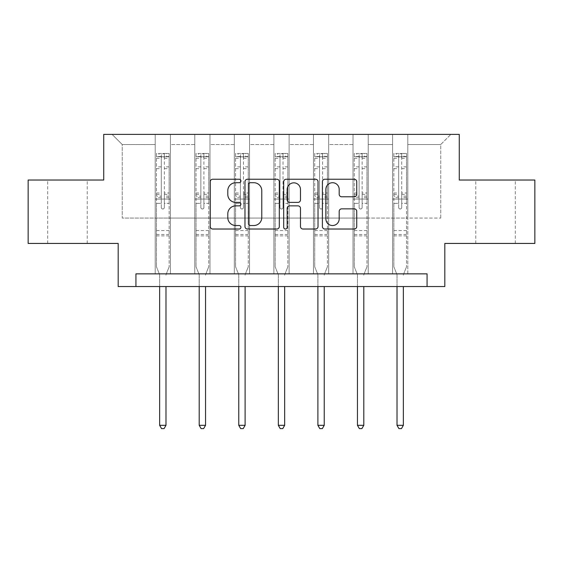 <?xml version="1.0" encoding="UTF-8"?>
<svg xmlns="http://www.w3.org/2000/svg" width="563" height="563" viewBox="0 0 563 563"><rect width="100%" height="100%" fill="white"/><g stroke="black" fill="none" stroke-linecap="round" stroke-linejoin="round"><path stroke-width="0.42" stroke-dasharray="2.81 2.11" d="M240.922 180.976A1.745 1.745 0 0 0 239.184 179.231L212.737 179.231A2.491 2.491 0 0 0 210.245 181.722L210.245 226.53A2.491 2.491 0 0 0 212.737 229.021L239.184 229.021A1.745 1.745 0 0 0 240.922 227.276A1.745 1.745 0 0 0 239.184 225.531L235.756 225.531A7.966 7.966 0 0 1 227.797 217.564L227.797 213.834A7.966 7.966 0 0 1 235.756 205.868L239.184 205.868A1.745 1.745 0 0 0 240.922 204.123A1.745 1.745 0 0 0 239.184 202.384L235.756 202.384A7.966 7.966 0 0 1 227.797 194.418L227.797 190.681A7.966 7.966 0 0 1 235.756 182.715L239.184 182.715A1.745 1.745 0 0 0 240.922 180.976M495.539 180.033L515.321 180.033L495.539 180.033M495.539 243.434L515.321 243.434L495.539 243.434M67.461 180.033L47.679 180.033L67.461 180.033M67.461 243.434L47.679 243.434L67.461 243.434M534.85 180.033L534.85 243.434L444.819 243.434L444.819 286.546L118.181 286.546L118.181 243.434L28.15 243.434L28.15 180.033L103.726 180.033L103.726 134.381L459.274 134.381L459.274 180.033L534.85 180.033M392.58 134.381L450.907 134.381L407.795 134.381L407.795 218.071L440.766 218.071L407.795 218.071L407.795 144.529L440.766 144.529L407.795 144.529L407.795 134.381L407.795 273.864L392.58 273.864L407.795 273.864L392.58 273.864L407.795 273.864L407.795 134.381L368.23 134.381L392.58 134.381L392.58 218.071L368.23 218.071L392.58 218.071L392.58 144.529L368.23 144.529L368.23 218.071L368.23 144.529L392.58 144.529L392.58 134.381L392.58 273.864L392.58 199.056L392.58 218.071L407.795 218.071L392.58 218.071L392.58 199.056L407.795 199.056L392.58 199.056L392.58 273.864L392.58 134.381M353.015 134.381L368.23 134.381L368.23 273.864L353.015 273.864L368.23 273.864L353.015 273.864L368.23 273.864L368.23 134.381L328.672 134.381L353.015 134.381L353.015 218.071L328.672 218.071L353.015 218.071L353.015 144.529L328.672 144.529L328.672 218.071L328.672 144.529L353.015 144.529L353.015 134.381L353.015 273.864L353.015 199.056L353.015 218.071L368.23 218.071L353.015 218.071L353.015 199.056L368.23 199.056L353.015 199.056L353.015 273.864L353.015 134.381M313.457 134.381L328.672 134.381L328.672 273.864L313.457 273.864L328.672 273.864L313.457 273.864L328.672 273.864L328.672 134.381L289.108 134.381L313.457 134.381L313.457 218.071L289.108 218.071L313.457 218.071L313.457 144.529L289.108 144.529L289.108 218.071L289.108 144.529L313.457 144.529L313.457 134.381L313.457 273.864L313.457 199.056L313.457 218.071L328.672 218.071L313.457 218.071L313.457 199.056L328.672 199.056L313.457 199.056L313.457 273.864L313.457 134.381M273.892 134.381L289.108 134.381L289.108 273.864L273.892 273.864L289.108 273.864L273.892 273.864L289.108 273.864L289.108 134.381L249.543 134.381L273.892 134.381L273.892 218.071L249.543 218.071L273.892 218.071L273.892 144.529L249.543 144.529L249.543 218.071L249.543 144.529L273.892 144.529L273.892 134.381L273.892 273.864L273.892 199.056L273.892 218.071L289.108 218.071L273.892 218.071L273.892 199.056L289.108 199.056L273.892 199.056L273.892 273.864L273.892 134.381M234.328 134.381L249.543 134.381L249.543 273.864L234.328 273.864L249.543 273.864L234.328 273.864L249.543 273.864L249.543 134.381L209.985 134.381L234.328 134.381L234.328 218.071L209.985 218.071L234.328 218.071L234.328 144.529L209.985 144.529L209.985 218.071L209.985 144.529L234.328 144.529L234.328 134.381L234.328 273.864L234.328 199.056L234.328 218.071L249.543 218.071L234.328 218.071L234.328 199.056L249.543 199.056L234.328 199.056L234.328 273.864L234.328 134.381M194.77 134.381L209.985 134.381L209.985 273.864L194.77 273.864L209.985 273.864L194.77 273.864L209.985 273.864L209.985 134.381L170.42 134.381L194.77 134.381L194.77 218.071L170.42 218.071L194.77 218.071L194.77 144.529L170.42 144.529L170.42 218.071L170.42 144.529L194.77 144.529L194.77 134.381L194.77 273.864L194.77 199.056L194.77 218.071L209.985 218.071L194.77 218.071L194.77 199.056L209.985 199.056L194.77 199.056L194.77 273.864L194.77 134.381M155.205 134.381L170.42 134.381L170.42 273.864L155.205 273.864L170.42 273.864L155.205 273.864L170.42 273.864L170.42 134.381L112.093 134.381L155.205 134.381L155.205 218.071L122.234 218.071L122.234 144.529L155.205 144.529L122.234 144.529L112.093 134.381L122.234 144.529L122.234 218.071L155.205 218.071L155.205 134.381L155.205 273.864L155.205 134.381M135.929 286.546L135.929 273.864L135.929 286.546L135.929 273.864L427.071 273.864L135.929 273.864L427.071 273.864L427.071 286.546M440.766 218.071L440.766 144.529L450.907 134.381L440.766 144.529L440.766 218.071M155.205 218.071L170.42 218.071L170.42 199.056L170.42 273.864L170.42 199.056L170.42 218.071L155.205 218.071L155.205 199.056L170.42 199.056L155.205 199.056L155.205 273.864L155.205 218.071M155.205 199.056L170.42 199.056L155.205 199.056M194.77 199.056L209.985 199.056L194.77 199.056M234.328 199.056L249.543 199.056L234.328 199.056M273.892 199.056L289.108 199.056L273.892 199.056M313.457 199.056L328.672 199.056L313.457 199.056M353.015 199.056L368.23 199.056L353.015 199.056M392.58 199.056L407.795 199.056L392.58 199.056M279.318 226.53L279.318 181.722A2.491 2.491 0 0 0 276.834 179.231L247.46 179.231A2.491 2.491 0 0 0 244.968 181.722L244.968 226.53A2.491 2.491 0 0 0 247.46 229.021L276.834 229.021A2.491 2.491 0 0 0 279.318 226.53M250.197 182.715A1.745 1.745 0 0 0 248.452 184.46L248.452 223.792A1.745 1.745 0 0 0 250.197 225.531L253.807 225.531A7.966 7.966 0 0 0 261.774 217.564L261.774 190.681A7.966 7.966 0 0 0 253.807 182.715L250.197 182.715M286.166 179.231L315.54 179.231A2.491 2.491 0 0 1 318.032 181.722L318.032 226.53A2.491 2.491 0 0 1 315.54 229.021L302.971 229.021A2.491 2.491 0 0 1 300.48 226.53L300.48 208.359A2.491 2.491 0 0 0 297.989 205.868L289.649 205.868A2.491 2.491 0 0 0 287.165 208.359L287.165 227.276A1.745 1.745 0 0 1 285.42 229.021A1.745 1.745 0 0 1 283.682 227.276L283.682 181.722A2.491 2.491 0 0 1 286.166 179.231M300.48 189.499A6.657 6.657 0 0 0 293.823 182.841A6.657 6.657 0 0 0 287.165 189.499L287.165 199.893A2.491 2.491 0 0 0 289.649 202.384L297.989 202.384A2.491 2.491 0 0 0 300.48 199.893L300.48 189.499M341.678 196.783L354.247 196.783A2.491 2.491 0 0 0 356.738 194.291L356.738 181.722A2.491 2.491 0 0 0 354.247 179.231L324.879 179.231A2.491 2.491 0 0 0 322.388 181.722L322.388 226.53A2.491 2.491 0 0 0 324.879 229.021L354.247 229.021A2.491 2.491 0 0 0 356.738 226.53L356.738 211.343A2.491 2.491 0 0 0 354.247 208.852L341.678 208.852A2.491 2.491 0 0 0 339.186 211.343L339.186 218.873A6.657 6.657 0 0 1 332.529 225.531A6.657 6.657 0 0 1 325.871 218.873L325.871 189.379A6.657 6.657 0 0 1 332.529 182.715A6.657 6.657 0 0 1 339.186 189.379L339.186 194.291A2.491 2.491 0 0 0 341.678 196.783M161.292 207.473A1.52 1.52 0 0 0 162.813 208.993A1.52 1.52 0 0 1 161.292 207.473L161.292 203.363L161.292 207.473M169.09 153.453L166.62 153.453L166.62 156.753L169.153 156.753L169.153 153.46L156.472 153.46L156.472 266.82L156.472 203.363L161.292 203.363L161.292 196.184L156.472 196.184M156.472 153.46L156.472 203.363L161.292 203.363L161.292 157.415C162.306 156.535 163.319 156.535 164.333 157.415L164.333 193.003L169.153 193.003L169.153 266.82L169.153 203.363L164.333 203.363L164.333 207.473A1.52 1.52 0 0 1 162.813 208.993A1.52 1.52 0 0 0 164.333 207.473L164.333 193.003M169.153 156.753L169.153 193.003M169.153 153.46L169.153 203.363L164.333 203.363L164.333 153.769L161.292 153.769L161.292 196.184M166.62 153.453L156.535 153.453M166.62 156.753L159.012 156.753L159.012 153.453M156.472 156.753L169.09 156.753M156.535 156.753L159.012 156.753M166.169 274.237L169.153 266.82L166.169 274.237A2.534 2.534 0 0 0 165.986 275.187A2.534 2.534 0 0 1 166.169 274.237M159.646 286.546L159.646 275.187A2.534 2.534 0 0 0 159.463 274.237L156.472 266.82L159.463 274.237A2.534 2.534 0 0 1 159.646 275.187L159.646 425.318L165.986 425.318L165.986 286.546M169.153 235.876L156.472 235.876M159.646 425.318L161.546 428.619L164.079 428.619L165.986 425.318M161.292 157.415L161.292 153.769M164.333 157.415L164.333 153.769M200.857 207.473A1.52 1.52 0 0 0 202.377 208.993A1.52 1.52 0 0 1 200.857 207.473L200.857 203.363L200.857 207.473M208.655 153.453L206.178 153.453L206.178 156.753L208.718 156.753L208.718 153.46L196.037 153.46L196.037 266.82L196.037 203.363L200.857 203.363L200.857 196.184L196.037 196.184M196.037 153.46L196.037 203.363L200.857 203.363L200.857 157.415C201.864 156.535 202.877 156.535 203.897 157.415L203.897 193.003L208.718 193.003L208.718 266.82L208.718 203.363L203.897 203.363L203.897 207.473A1.52 1.52 0 0 1 202.377 208.993A1.52 1.52 0 0 0 203.897 207.473L203.897 193.003M208.718 156.753L208.718 193.003M208.718 153.46L208.718 203.363L203.897 203.363L203.897 153.769L200.857 153.769L200.857 196.184M206.178 153.453L196.1 153.453M206.178 156.753L198.57 156.753L198.57 153.453M196.037 156.753L208.655 156.753M196.1 156.753L198.57 156.753M205.727 274.237L208.718 266.82L205.727 274.237A2.534 2.534 0 0 0 205.544 275.187A2.534 2.534 0 0 1 205.727 274.237M199.203 286.546L199.203 275.187A2.534 2.534 0 0 0 199.02 274.237L196.037 266.82L199.02 274.237A2.534 2.534 0 0 1 199.203 275.187L199.203 425.318L205.544 425.318L205.544 286.546M208.718 235.876L196.037 235.876M199.203 425.318L201.111 428.619L203.644 428.619L205.544 425.318M200.857 157.415L200.857 153.769M203.897 157.415L203.897 153.769M240.415 207.473A1.52 1.52 0 0 0 241.935 208.993A1.52 1.52 0 0 1 240.415 207.473L240.415 203.363L240.415 207.473M248.213 153.453L245.742 153.453L245.742 156.753L248.276 156.753L248.276 153.46L235.594 153.46L235.594 266.82L235.594 203.363L240.415 203.363L240.415 196.184L235.594 196.184M235.594 153.46L235.594 203.363L240.415 203.363L240.415 157.415C241.428 156.535 242.442 156.535 243.462 157.415L243.462 193.003L248.276 193.003L248.276 266.82L248.276 203.363L243.462 203.363L243.462 207.473A1.52 1.52 0 0 1 241.935 208.993A1.52 1.52 0 0 0 243.462 207.473L243.462 193.003M248.276 156.753L248.276 193.003M248.276 153.46L248.276 203.363L243.462 203.363L243.462 153.769L240.415 153.769L240.415 196.184M245.742 153.453L235.658 153.453M245.742 156.753L238.135 156.753L238.135 153.453M235.594 156.753L248.213 156.753M235.658 156.753L238.135 156.753M245.292 274.237L248.276 266.82L245.292 274.237A2.534 2.534 0 0 0 245.109 275.187A2.534 2.534 0 0 1 245.292 274.237M238.768 286.546L238.768 275.187A2.534 2.534 0 0 0 238.585 274.237L235.594 266.82L238.585 274.237A2.534 2.534 0 0 1 238.768 275.187L238.768 425.318L245.109 425.318L245.109 286.546M248.276 235.876L235.594 235.876M238.768 425.318L240.668 428.619L243.209 428.619L245.109 425.318M240.415 157.415L240.415 153.769M243.462 157.415L243.462 153.769M279.98 207.473A1.52 1.52 0 0 0 281.5 208.993A1.52 1.52 0 0 1 279.98 207.473L279.98 203.363L279.98 207.473M287.777 153.453L285.307 153.453L285.307 156.753L287.841 156.753L287.841 153.46L275.159 153.46L275.159 266.82L275.159 203.363L279.98 203.363L279.98 196.184L275.159 196.184M275.159 153.46L275.159 203.363L279.98 203.363L279.98 157.415C280.993 156.535 282.007 156.535 283.02 157.415L283.02 193.003L287.841 193.003L287.841 266.82L287.841 203.363L283.02 203.363L283.02 207.473A1.52 1.52 0 0 1 281.5 208.993A1.52 1.52 0 0 0 283.02 207.473L283.02 193.003M287.841 156.753L287.841 193.003M287.841 153.46L287.841 203.363L283.02 203.363L283.02 153.769L279.98 153.769L279.98 196.184M285.307 153.453L275.223 153.453M285.307 156.753L277.693 156.753L277.693 153.453M275.159 156.753L287.777 156.753M275.223 156.753L277.693 156.753M284.857 274.237L287.841 266.82L284.857 274.237A2.534 2.534 0 0 0 284.667 275.187A2.534 2.534 0 0 1 284.857 274.237M278.333 286.546L278.333 275.187A2.534 2.534 0 0 0 278.143 274.237L275.159 266.82L278.143 274.237A2.534 2.534 0 0 1 278.333 275.187L278.333 425.318L284.667 425.318L284.667 286.546M287.841 235.876L275.159 235.876M278.333 425.318L280.233 428.619L282.767 428.619L284.667 425.318M279.98 157.415L279.98 153.769M283.02 157.415L283.02 153.769M319.538 207.473A1.52 1.52 0 0 0 321.065 208.993A1.52 1.52 0 0 1 319.538 207.473L319.538 203.363L319.538 207.473M327.342 153.453L324.865 153.453L324.865 156.753L327.406 156.753L327.406 153.46L314.724 153.46L314.724 266.82L314.724 203.363L319.538 203.363L319.538 196.184L314.724 196.184M314.724 153.46L314.724 203.363L319.538 203.363L319.538 157.415C320.551 156.535 321.564 156.535 322.585 157.415L322.585 193.003L327.406 193.003L327.406 266.82L327.406 203.363L322.585 203.363L322.585 207.473A1.52 1.52 0 0 1 321.065 208.993A1.52 1.52 0 0 0 322.585 207.473L322.585 193.003M327.406 156.753L327.406 193.003M327.406 153.46L327.406 203.363L322.585 203.363L322.585 153.769L319.538 153.769L319.538 196.184M324.865 153.453L314.787 153.453M324.865 156.753L317.258 156.753L317.258 153.453M314.724 156.753L327.342 156.753M314.787 156.753L317.258 156.753M324.415 274.237L327.406 266.82L324.415 274.237A2.534 2.534 0 0 0 324.232 275.187A2.534 2.534 0 0 1 324.415 274.237M317.891 286.546L317.891 275.187A2.534 2.534 0 0 0 317.708 274.237L314.724 266.82L317.708 274.237A2.534 2.534 0 0 1 317.891 275.187L317.891 425.318L324.232 425.318L324.232 286.546M327.406 235.876L314.724 235.876M317.891 425.318L319.791 428.619L322.332 428.619L324.232 425.318M319.538 157.415L319.538 153.769M322.585 157.415L322.585 153.769M359.103 207.473A1.52 1.52 0 0 0 360.623 208.993A1.52 1.52 0 0 1 359.103 207.473L359.103 203.363L359.103 207.473M366.9 153.453L364.43 153.453L364.43 156.753L366.963 156.753L366.963 153.46L354.282 153.46L354.282 266.82L354.282 203.363L359.103 203.363L359.103 196.184L354.282 196.184M354.282 153.46L354.282 203.363L359.103 203.363L359.103 157.415C360.116 156.535 361.129 156.535 362.143 157.415L362.143 193.003L366.963 193.003L366.963 266.82L366.963 203.363L362.143 203.363L362.143 207.473A1.52 1.52 0 0 1 360.623 208.993A1.52 1.52 0 0 0 362.143 207.473L362.143 193.003M366.963 156.753L366.963 193.003M366.963 153.46L366.963 203.363L362.143 203.363L362.143 153.769L359.103 153.769L359.103 196.184M364.43 153.453L354.345 153.453M364.43 156.753L356.822 156.753L356.822 153.453M354.282 156.753L366.9 156.753M354.345 156.753L356.822 156.753M363.98 274.237L366.963 266.82L363.98 274.237A2.534 2.534 0 0 0 363.797 275.187A2.534 2.534 0 0 1 363.98 274.237M357.456 286.546L357.456 275.187A2.534 2.534 0 0 0 357.273 274.237L354.282 266.82L357.273 274.237A2.534 2.534 0 0 1 357.456 275.187L357.456 425.318L363.797 425.318L363.797 286.546M366.963 235.876L354.282 235.876M357.456 425.318L359.356 428.619L361.889 428.619L363.797 425.318M359.103 157.415L359.103 153.769M362.143 157.415L362.143 153.769M398.667 207.473A1.52 1.52 0 0 0 400.187 208.993A1.52 1.52 0 0 1 398.667 207.473L398.667 203.363L398.667 207.473M406.465 153.453L403.988 153.453L403.988 156.753L406.528 156.753L406.528 153.46L393.847 153.46L393.847 266.82L393.847 203.363L398.667 203.363L398.667 196.184L393.847 196.184M393.847 153.46L393.847 203.363L398.667 203.363L398.667 157.415C399.674 156.535 400.694 156.535 401.708 157.415L401.708 193.003L406.528 193.003L406.528 266.82L406.528 203.363L401.708 203.363L401.708 207.473A1.52 1.52 0 0 1 400.187 208.993A1.52 1.52 0 0 0 401.708 207.473L401.708 193.003M406.528 156.753L406.528 193.003M406.528 153.46L406.528 203.363L401.708 203.363L401.708 153.769L398.667 153.769L398.667 196.184M403.988 153.453L393.91 153.453M403.988 156.753L396.38 156.753L396.38 153.453M393.847 156.753L406.465 156.753M393.91 156.753L396.38 156.753M403.537 274.237L406.528 266.82L403.537 274.237A2.534 2.534 0 0 0 403.354 275.187A2.534 2.534 0 0 1 403.537 274.237M397.014 286.546L397.014 275.187A2.534 2.534 0 0 0 396.831 274.237L393.847 266.82L396.831 274.237A2.534 2.534 0 0 1 397.014 275.187L397.014 425.318L403.354 425.318L403.354 286.546M406.528 235.876L393.847 235.876M397.014 425.318L398.921 428.619L401.454 428.619L403.354 425.318M398.667 157.415L398.667 153.769M401.708 157.415L401.708 153.769M161.292 166.852L156.472 166.852M156.472 168.661L161.292 168.661M156.472 193.003L161.292 193.003M169.153 230.549L156.472 230.549M161.292 197.62L156.472 197.62M169.153 197.62L164.333 197.62M156.472 194.446L161.292 194.446M164.333 194.446L169.153 194.446M169.153 196.184L164.333 196.184M169.153 166.852L164.333 166.852M164.333 168.661L169.153 168.661M161.292 156.493L156.472 156.493M156.472 158.302L161.292 158.302M169.153 156.493L164.333 156.493M164.333 158.302L169.153 158.302M169.153 234.447L156.472 234.447M200.857 166.852L196.037 166.852M196.037 168.661L200.857 168.661M196.037 193.003L200.857 193.003M208.718 230.549L196.037 230.549M200.857 197.62L196.037 197.62M208.718 197.62L203.897 197.62M196.037 194.446L200.857 194.446M203.897 194.446L208.718 194.446M208.718 196.184L203.897 196.184M208.718 166.852L203.897 166.852M203.897 168.661L208.718 168.661M200.857 156.493L196.037 156.493M196.037 158.302L200.857 158.302M208.718 156.493L203.897 156.493M203.897 158.302L208.718 158.302M208.718 234.447L196.037 234.447M240.415 166.852L235.594 166.852M235.594 168.661L240.415 168.661M235.594 193.003L240.415 193.003M248.276 230.549L235.594 230.549M240.415 197.62L235.594 197.62M248.276 197.62L243.462 197.62M235.594 194.446L240.415 194.446M243.462 194.446L248.276 194.446M248.276 196.184L243.462 196.184M248.276 166.852L243.462 166.852M243.462 168.661L248.276 168.661M240.415 156.493L235.594 156.493M235.594 158.302L240.415 158.302M248.276 156.493L243.462 156.493M243.462 158.302L248.276 158.302M248.276 234.447L235.594 234.447M279.98 166.852L275.159 166.852M275.159 168.661L279.98 168.661M275.159 193.003L279.98 193.003M287.841 230.549L275.159 230.549M279.98 197.62L275.159 197.62M287.841 197.62L283.02 197.62M275.159 194.446L279.98 194.446M283.02 194.446L287.841 194.446M287.841 196.184L283.02 196.184M287.841 166.852L283.02 166.852M283.02 168.661L287.841 168.661M279.98 156.493L275.159 156.493M275.159 158.302L279.98 158.302M287.841 156.493L283.02 156.493M283.02 158.302L287.841 158.302M287.841 234.447L275.159 234.447M319.538 166.852L314.724 166.852M314.724 168.661L319.538 168.661M314.724 193.003L319.538 193.003M327.406 230.549L314.724 230.549M319.538 197.62L314.724 197.62M327.406 197.62L322.585 197.62M314.724 194.446L319.538 194.446M322.585 194.446L327.406 194.446M327.406 196.184L322.585 196.184M327.406 166.852L322.585 166.852M322.585 168.661L327.406 168.661M319.538 156.493L314.724 156.493M314.724 158.302L319.538 158.302M327.406 156.493L322.585 156.493M322.585 158.302L327.406 158.302M327.406 234.447L314.724 234.447M359.103 166.852L354.282 166.852M354.282 168.661L359.103 168.661M354.282 193.003L359.103 193.003M366.963 230.549L354.282 230.549M359.103 197.62L354.282 197.62M366.963 197.62L362.143 197.62M354.282 194.446L359.103 194.446M362.143 194.446L366.963 194.446M366.963 196.184L362.143 196.184M366.963 166.852L362.143 166.852M362.143 168.661L366.963 168.661M359.103 156.493L354.282 156.493M354.282 158.302L359.103 158.302M366.963 156.493L362.143 156.493M362.143 158.302L366.963 158.302M366.963 234.447L354.282 234.447M398.667 166.852L393.847 166.852M393.847 168.661L398.667 168.661M393.847 193.003L398.667 193.003M406.528 230.549L393.847 230.549M398.667 197.62L393.847 197.62M406.528 197.62L401.708 197.62M393.847 194.446L398.667 194.446M401.708 194.446L406.528 194.446M406.528 196.184L401.708 196.184M406.528 166.852L401.708 166.852M401.708 168.661L406.528 168.661M398.667 156.493L393.847 156.493M393.847 158.302L398.667 158.302M406.528 156.493L401.708 156.493M401.708 158.302L406.528 158.302M406.528 234.447L393.847 234.447M475.763 243.434L475.763 180.033M47.679 243.434L47.679 180.033M87.237 243.434L87.237 180.033M515.321 243.434L515.321 180.033"/><path stroke-width="0.84" d="M240.922 180.976A1.745 1.745 0 0 0 239.184 179.231L212.737 179.231A2.491 2.491 0 0 0 210.245 181.722L210.245 226.53A2.491 2.491 0 0 0 212.737 229.021L239.184 229.021A1.745 1.745 0 0 0 240.922 227.276A1.745 1.745 0 0 0 239.184 225.531L235.756 225.531A7.966 7.966 0 0 1 227.797 217.564L227.797 213.834A7.966 7.966 0 0 1 235.756 205.868L239.184 205.868A1.745 1.745 0 0 0 240.922 204.123A1.745 1.745 0 0 0 239.184 202.384L235.756 202.384A7.966 7.966 0 0 1 227.797 194.418L227.797 190.681A7.966 7.966 0 0 1 235.756 182.715L239.184 182.715A1.745 1.745 0 0 0 240.922 180.976M354.247 196.783A2.491 2.491 0 0 0 356.738 194.291L356.738 181.722A2.491 2.491 0 0 0 354.247 179.231L324.879 179.231A2.491 2.491 0 0 0 322.388 181.722L322.388 226.53A2.491 2.491 0 0 0 324.879 229.021L354.247 229.021A2.491 2.491 0 0 0 356.738 226.53L356.738 211.343A2.491 2.491 0 0 0 354.247 208.852L341.678 208.852A2.491 2.491 0 0 0 339.186 211.343L339.186 218.873A6.657 6.657 0 0 1 332.529 225.531A6.657 6.657 0 0 1 325.871 218.873L325.871 189.379A6.657 6.657 0 0 1 332.529 182.715A6.657 6.657 0 0 1 339.186 189.379L339.186 194.291A2.491 2.491 0 0 0 341.678 196.783L354.247 196.783M427.071 286.546L444.819 286.546L444.819 243.434L534.85 243.434L534.85 180.033L459.274 180.033L459.274 134.381L103.726 134.381L103.726 180.033L28.15 180.033L28.15 243.434L118.181 243.434L118.181 286.546L427.071 286.546L427.071 273.864L135.929 273.864L135.929 286.546M279.318 181.722A2.491 2.491 0 0 0 276.834 179.231L247.46 179.231A2.491 2.491 0 0 0 244.968 181.722L244.968 226.53A2.491 2.491 0 0 0 247.46 229.021L276.834 229.021A2.491 2.491 0 0 0 279.318 226.53L279.318 181.722M286.166 179.231L315.54 179.231A2.491 2.491 0 0 1 318.032 181.722L318.032 226.53A2.491 2.491 0 0 1 315.54 229.021L302.971 229.021A2.491 2.491 0 0 1 300.48 226.53L300.48 208.359A2.491 2.491 0 0 0 297.989 205.868L289.649 205.868A2.491 2.491 0 0 0 287.165 208.359L287.165 227.276A1.745 1.745 0 0 1 285.42 229.021A1.745 1.745 0 0 1 283.682 227.276L283.682 181.722A2.491 2.491 0 0 1 286.166 179.231M250.197 182.715A1.745 1.745 0 0 0 248.452 184.46L248.452 223.792A1.745 1.745 0 0 0 250.197 225.531L253.807 225.531A7.966 7.966 0 0 0 261.774 217.564L261.774 190.681A7.966 7.966 0 0 0 253.807 182.715L250.197 182.715M300.48 189.499A6.657 6.657 0 0 0 293.823 182.841A6.657 6.657 0 0 0 287.165 189.499L287.165 199.893A2.491 2.491 0 0 0 289.649 202.384L297.989 202.384A2.491 2.491 0 0 0 300.48 199.893L300.48 189.499M159.646 286.546L159.646 425.318L165.986 425.318L165.986 286.546M165.986 425.318L164.079 428.619L161.546 428.619L159.646 425.318M199.203 286.546L199.203 425.318L205.544 425.318L205.544 286.546M205.544 425.318L203.644 428.619L201.111 428.619L199.203 425.318M238.768 286.546L238.768 425.318L245.109 425.318L245.109 286.546M245.109 425.318L243.209 428.619L240.668 428.619L238.768 425.318M278.333 286.546L278.333 425.318L284.667 425.318L284.667 286.546M284.667 425.318L282.767 428.619L280.233 428.619L278.333 425.318M317.891 286.546L317.891 425.318L324.232 425.318L324.232 286.546M324.232 425.318L322.332 428.619L319.791 428.619L317.891 425.318M357.456 286.546L357.456 425.318L363.797 425.318L363.797 286.546M363.797 425.318L361.889 428.619L359.356 428.619L357.456 425.318M397.014 286.546L397.014 425.318L403.354 425.318L403.354 286.546M403.354 425.318L401.454 428.619L398.921 428.619L397.014 425.318"/></g></svg>
